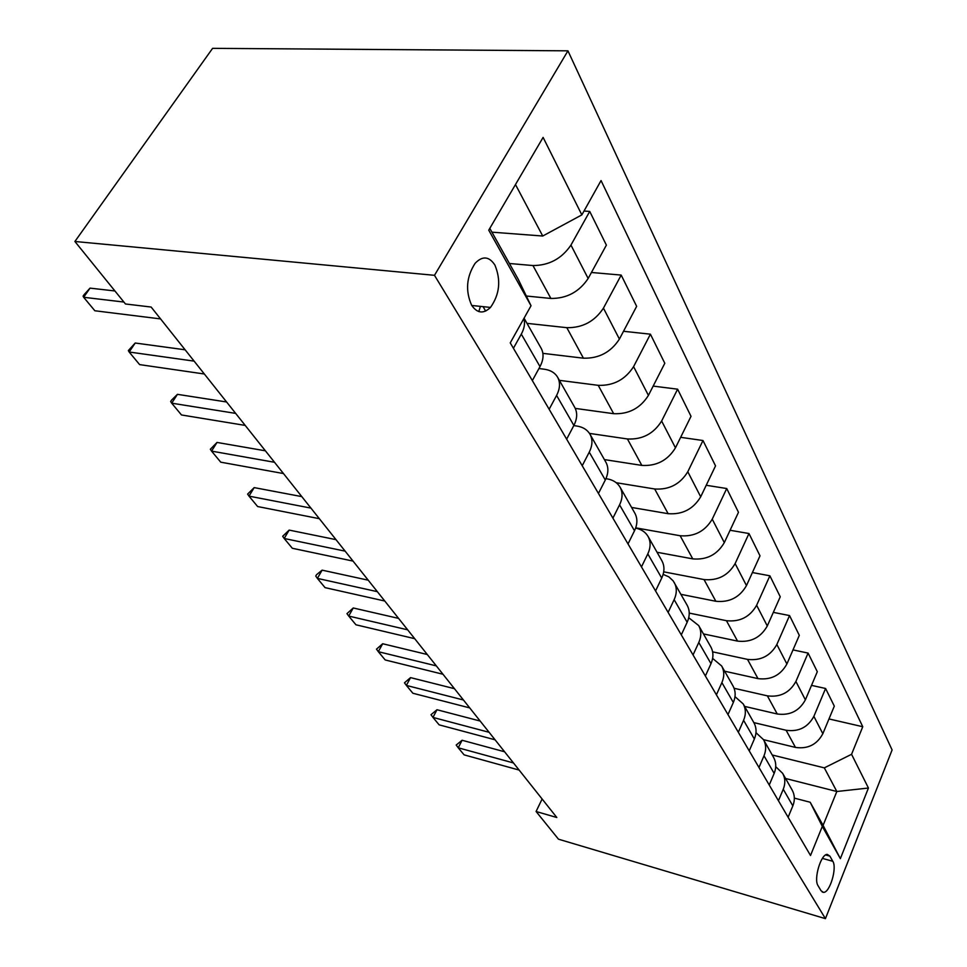 <?xml version="1.0" encoding="UTF-8"?>
<svg xmlns="http://www.w3.org/2000/svg" width="967" height="967" viewBox="0 0 967 967"><rect width="100%" height="100%" fill="white"/><g stroke="black" fill="none" stroke-linecap="round" stroke-linejoin="round"><path stroke-width="1.45" d="M471.642 305.282C477.263 313.393 483.536 314.106 490.487 307.421C499.685 294.355 501.148 280.225 494.886 265.043C489.084 256.255 482.485 255.675 475.111 263.314C466.42 276.816 465.26 290.801 471.642 305.282M434.485 275.317L74.894 241.484L212.595 48.35L567.943 50.828L892.106 749.957L825.431 918.65L434.485 275.317L567.943 50.828M542.124 798.996L536.081 811.494L556.835 817.514L151.142 307.047L125.456 303.976L74.894 241.484M832.817 861.295L829.891 856.133L827.317 854.405C820.983 853.788 813.428 879.196 818.046 885.699L821.056 890.752L823.425 892.36C829.722 893.133 837.301 867.955 832.817 861.295L822.409 858.394M851.564 754.296L868.439 788.032L840.359 858.648L822.313 826.398L810.177 802.247L823.086 825.371L836.83 791.502L824.319 767.871L851.564 754.296L862.757 726.725L601.051 180.563L581.856 214.892L542.729 236.021L515.484 184.552M489.81 228.369L518.191 279.209L531.028 305.741L510.25 342.874L810.515 855.493L822.313 826.398M531.028 305.741L488.746 230.17L543.103 137.399L581.856 214.892M536.081 811.494L558.479 839.187L825.431 918.65M785.579 778.483L836.83 791.502L868.439 788.032M810.177 802.247L794.354 798.126M549.147 409.271L556.593 395.418C560.086 388.589 560.437 382.533 557.621 377.251C554.937 372.742 550.465 370.059 544.191 369.201L538.933 368.536M582.219 465.731L589.254 452.157C592.553 445.473 592.807 439.502 589.991 434.219C587.307 429.723 582.92 426.991 576.803 426.036L573.806 425.601M612.909 518.131L619.569 504.847C622.7 498.295 622.869 492.396 620.052 487.15C617.393 482.666 613.078 479.898 607.119 478.858L605.946 478.665M772.234 754.997L824.319 767.871M763.519 739.67L795.466 747.418C807.844 749.183 816.97 744.614 822.832 733.723L834.316 706.128L825.588 688.48L811.518 685.373M753.825 722.603L786.123 730.266C798.645 731.995 807.904 727.353 813.876 716.342L825.588 688.48M744.626 706.394L777.263 713.997C789.918 715.677 799.298 710.963 805.378 699.854L817.308 671.727L808.086 653.076L793 649.909M734.098 688.286L767.375 695.853C780.188 697.485 789.701 692.686 795.901 681.457L808.086 653.076M724.621 671.207L757.983 678.616C770.941 680.2 780.574 675.329 786.896 663.991L799.31 635.343L789.543 615.568L773.334 612.365M712.619 651.843L747.515 659.385C760.63 660.92 770.409 655.964 776.852 644.506L789.543 615.568M703.444 633.917L737.555 641.109C750.815 642.596 760.727 637.543 767.29 625.975L780.248 596.784L769.877 575.8L752.411 572.549M689.229 613.09L726.435 620.693C739.864 622.119 749.933 616.982 756.629 605.282L769.877 575.8M680.961 594.342L715.846 601.269C729.444 602.634 739.646 597.413 746.476 585.591L760.002 555.832L748.978 533.53L730.085 530.267M663.713 571.835L704.024 579.559C717.792 580.853 728.151 575.534 735.125 563.592L748.978 533.53M657.052 552.266L692.759 558.878C706.684 560.111 717.212 554.683 724.319 542.62L738.474 512.292L726.725 488.528L706.224 485.277M635.73 527.849L680.152 535.742C694.27 536.89 704.955 531.366 712.232 519.17L726.725 488.528M631.584 507.445L668.137 513.682C682.424 514.746 693.279 509.125 700.7 496.796L715.532 465.876L702.985 440.517L680.647 437.326M616.269 482.726L654.683 488.988C669.152 489.955 680.188 484.213 687.791 471.751L702.985 440.517M604.399 459.591L641.834 465.405C656.484 466.275 667.689 460.425 675.462 447.83L691.018 416.318L677.613 389.181L653.16 386.099M589.495 433.409L627.438 438.97C642.281 439.731 653.68 433.748 661.633 421.02L677.613 389.181M575.256 408.4L613.67 413.695C628.707 414.347 640.287 408.255 648.422 395.394L664.8 363.266L650.416 334.183L623.522 331.282M559.373 380.345L598.222 385.337C613.465 385.857 625.25 379.62 633.59 366.626L650.416 334.183M542.886 353.354L583.427 358.189C598.875 358.588 610.866 352.23 619.4 339.091L636.649 306.346L621.201 275.087L591.441 272.476M527.003 323.353L566.819 327.68C582.472 327.946 594.681 321.431 603.444 308.135L621.201 275.087M526.326 296.023L550.888 298.452C566.759 298.561 579.173 291.901 588.154 278.484L606.382 245.122L589.725 211.422L584.008 211.048M509.428 263.495L532.962 265.55C549.063 265.49 561.718 258.673 570.953 245.098L589.725 211.422M491.937 232.165L542.729 236.021M788.117 817.248L792.831 805.886C795.043 800.265 794.826 795.007 792.191 790.124L782.654 773.346L775.739 766.698M862.757 726.725L828.985 718.94M778.435 800.712L783.258 789.229C785.506 783.56 785.313 778.266 782.654 773.346M769.236 785.011L774.156 773.419C776.453 767.689 776.271 762.359 773.6 757.415L763.507 739.646L755.989 732.696M758.974 767.508L764.003 755.783C766.347 749.993 766.19 744.614 763.507 739.646M749.22 750.851L754.357 739.018C756.75 733.179 756.605 727.752 753.909 722.748L743.2 703.903L734.993 696.663M738.341 732.273L743.587 720.306C746.041 714.408 745.908 708.932 743.2 703.903M727.982 714.577L733.337 702.501C735.839 696.542 735.742 691.03 733.022 685.978L721.636 665.949L712.631 658.406M716.402 694.814L721.89 682.605C724.452 676.586 724.368 671.025 721.636 665.949M705.378 675.993L710.987 663.664C713.61 657.572 713.549 651.976 710.805 646.875L698.682 625.552L688.734 617.732M693.049 654.937L698.79 642.475C701.474 636.322 701.45 630.677 698.682 625.552M681.288 634.872L687.162 622.277C689.918 616.064 689.906 610.382 687.138 605.221L673.153 580.853L668.85 576.852L663.132 574.386M668.124 612.389L674.144 599.661C676.973 593.387 676.997 587.658 674.217 582.472M655.553 590.946L661.718 578.085C664.619 571.739 664.667 565.961 661.887 560.763L648.059 536.443C645.472 532.055 641.326 529.287 635.621 528.139M641.472 566.892L647.805 553.898C650.767 547.479 650.864 541.665 648.059 536.443M628.018 543.913L634.497 530.774C637.543 524.307 637.664 518.445 634.86 513.211L620.052 487.15M598.452 493.448L605.294 480.031C608.509 473.419 608.702 467.484 605.898 462.226L589.991 434.219M566.65 439.163L573.878 425.456C577.275 418.711 577.565 412.691 574.749 407.409L557.621 377.251M532.346 380.587L539.997 366.59C543.599 359.7 543.998 353.608 541.182 348.325L524.066 318.191M513.417 348.277L521.31 334.123C524.368 328.49 525.226 323.292 523.872 318.542M823.086 825.371L840.359 858.648M462.093 740.263L456.194 745.037L458.237 747.805L462.093 740.263L504.581 751.77M519.134 770.07L464.112 754.864L458.237 747.805L513.465 762.939M436.987 709.742L430.992 714.71L432.974 717.417L436.987 709.742L480.176 721.044M495.08 739.803L439.151 724.851L432.974 717.417L489.109 732.297M410.552 677.613L404.46 682.799L406.37 685.422L410.552 677.613L454.442 688.673M469.732 707.904L412.885 693.254L406.37 685.422L463.435 699.999M382.678 643.744L376.489 649.147L378.315 651.685L382.678 643.744L427.293 654.514M442.983 674.253L385.192 659.953L378.315 651.685L436.335 665.888M353.245 607.977L346.96 613.622L348.7 616.064L353.245 607.977L398.597 618.397M414.71 638.679L355.953 624.791L348.7 616.064L407.687 629.831M322.12 570.155L316.535 574.688L315.75 576.066L317.369 578.387L322.12 570.155L368.222 580.188M384.781 601.027L325.057 587.634L317.369 578.387L377.335 591.659M289.157 530.097L282.678 536.286L284.189 538.486L289.157 530.097L336.02 539.659M353.052 561.09L292.336 548.277L284.189 538.486L345.146 551.154M254.188 487.61L247.612 494.089L248.99 496.131L254.188 487.61L301.813 496.615M319.34 518.687L257.633 506.539L248.99 496.131L310.939 508.11M217.019 442.439L210.347 449.256L211.555 451.118L217.019 442.439L265.405 450.815M283.476 473.552L220.754 462.178L211.555 451.118L274.519 462.286M177.445 394.343L171.618 400.048L170.663 401.523L171.691 403.179L177.445 394.343L226.604 401.982M245.231 425.42L181.494 414.964L171.691 403.179L235.67 413.392M135.211 343.019L128.333 350.586L129.155 352.012L135.211 343.019L185.132 349.8M204.351 373.999L139.623 364.607L129.155 352.012L194.125 361.126M478.798 311.579L480.43 306.37M483.113 306.648L485.627 311.084M90.04 288.13L84.129 294.621L83.065 296.144L83.645 297.28L90.04 288.13L114.928 290.97M160.582 318.917L94.851 310.758L83.645 297.28L123.897 302.055M786.123 730.266L795.466 747.418M767.375 695.853L777.263 713.997M747.515 659.385L757.983 678.616M726.435 620.693L737.555 641.109M704.024 579.559L715.846 601.269M680.152 535.742L692.759 558.878M654.683 488.988L668.137 513.682M627.438 438.97L641.834 465.405M598.222 385.337L613.67 413.695M566.819 327.68L583.427 358.189M532.962 265.55L550.888 298.452M813.876 716.342L822.832 733.723M783.258 789.229L792.831 805.886M764.003 755.783L774.156 773.419M795.901 681.457L805.378 699.854M743.587 720.306L754.357 739.018M776.852 644.506L786.896 663.991M721.89 682.605L733.337 702.501M756.629 605.282L767.29 625.975M698.79 642.475L710.987 663.664M735.125 563.592L746.476 585.591M674.144 599.661L687.162 622.277M712.232 519.17L724.319 542.62M647.805 553.898L661.718 578.085M687.791 471.751L700.7 496.796M619.569 504.847L634.497 530.774M661.633 421.02L675.462 447.83M589.254 452.157L605.294 480.031M633.59 366.626L648.422 395.394M556.593 395.418L573.878 425.456M603.444 308.135L619.4 339.091M521.31 334.123L539.997 366.59M570.953 245.098L588.154 278.484M825.649 854.961L829.891 856.133M471.763 305.475L490.487 307.421M822.216 892.009L823.425 892.36"/></g></svg>
